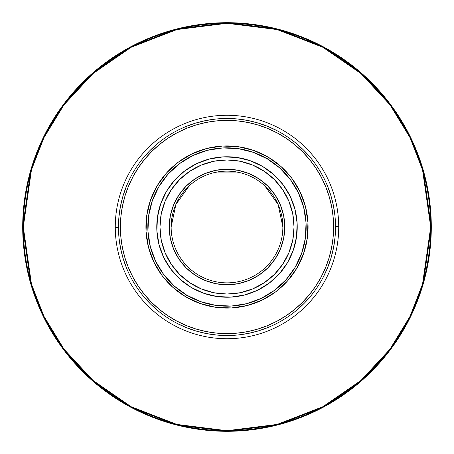 <?xml version="1.0" encoding="UTF-8"?>
<svg xmlns="http://www.w3.org/2000/svg" width="454" height="454" viewBox="0 0 454 454"><rect width="100%" height="100%" fill="white"/><g stroke="black" fill="none" stroke-linecap="round" stroke-linejoin="round"><path stroke-width="0.68" d="M163.701 257.418A70.228 70.228 0 0 0 180.119 279.289L191.236 287.439L203.715 293.256L217.091 296.524L230.842 297.12L244.451 295.026L257.384 290.316L269.154 283.171L279.301 273.864L287.439 262.764A70.228 70.228 0 0 0 297.228 227L294.033 227A67.033 67.033 0 0 1 227 294.033A67.033 67.033 0 0 1 159.967 227L156.772 227A70.228 70.228 0 0 0 156.874 230.808M227 23.296L227 115.276L227 23.296L277.144 29.567L322.862 47.261L360.941 73.525L389.963 104.778L410.104 137.738L422.555 169.966L430.704 227A203.704 203.704 0 0 0 227 23.296A203.704 203.704 0 0 0 23.296 227L22.7 227L30.872 284.204L43.357 316.523L63.56 349.58L92.667 380.923L130.86 407.266L176.708 425.012L227 431.3L277.292 425.012L323.14 407.266L361.333 380.923L390.44 349.58L410.643 316.523L423.128 284.204L431.3 227L430.704 227L422.555 284.034L410.104 316.262L389.963 349.222L360.941 380.475L322.862 406.739L277.144 424.433L227 430.704A203.704 203.704 0 0 0 430.704 227L431.3 227A204.3 204.3 0 0 1 227 431.3A204.3 204.3 0 0 1 22.7 227A204.3 204.3 0 0 1 227 22.7A204.3 204.3 0 0 1 431.3 227L423.128 169.796L410.643 137.477L390.44 104.42L361.333 73.077L323.14 46.734L277.292 28.988L227 22.7L176.708 28.988L130.86 46.734L92.667 73.077L63.56 104.42L43.357 137.477L30.872 169.796L22.7 227L23.296 227L31.445 169.966L43.896 137.738L64.037 104.778L93.059 73.525L131.138 47.261L176.856 29.567L227 23.296M227 338.724L227 430.704L176.856 424.433L131.138 406.739L93.059 380.475L64.037 349.222L43.896 316.262L31.445 284.034L23.296 227A203.704 203.704 0 0 0 227 430.704L227 338.724M227 227L171.135 227A55.865 55.865 0 0 1 227 171.135A55.865 55.865 0 0 1 282.865 227L227 227L282.865 227A55.865 55.865 0 0 0 227 171.135A55.865 55.865 0 0 0 171.135 227L169.223 227A57.777 57.777 0 0 1 227 169.223A57.777 57.777 0 0 1 284.777 227L282.865 227L284.777 227L283.671 215.729L280.379 204.89L275.039 194.902L267.854 186.146L259.098 178.961L249.11 173.621L238.271 170.329L227 169.223L215.729 170.329L204.89 173.621L194.902 178.961L186.146 186.146L178.961 194.902L173.621 204.89L170.329 215.729L169.223 227L170.329 238.271L173.621 249.11L178.961 259.098L186.146 267.854L194.902 275.039L204.89 280.379L215.729 283.671L227 284.777L238.271 283.671L249.11 280.379L259.098 275.039L267.854 267.854L275.039 259.098L280.379 249.11L283.671 238.271L284.777 227A57.777 57.777 0 0 1 227 284.777A57.777 57.777 0 0 1 169.223 227L171.135 227A55.865 55.865 0 0 0 227 282.865A55.865 55.865 0 0 0 282.865 227A55.865 55.865 0 0 1 227 282.865A55.865 55.865 0 0 1 171.135 227L227 227M156.88 230.882A70.228 70.228 0 0 0 163.673 257.356M180.153 279.318A70.228 70.228 0 0 0 191.23 287.433M287.439 262.764L293.256 250.285L296.524 236.909L297.12 223.158L295.026 209.549L290.316 196.616L283.171 184.846L273.864 174.699L262.764 166.561A70.228 70.228 0 0 1 287.439 262.764A70.228 70.228 0 0 1 191.236 287.439A70.228 70.228 0 0 1 166.561 191.236A70.228 70.228 0 0 1 262.764 166.561A70.228 70.228 0 0 0 250.307 160.75L236.909 157.476L223.158 156.88L209.549 158.974L196.616 163.684L184.846 170.829L174.699 180.136L166.561 191.236A70.228 70.228 0 0 0 156.772 227L159.967 227A67.033 67.033 0 0 1 227 159.967A67.033 67.033 0 0 1 294.033 227L297.228 227A70.228 70.228 0 0 0 297.126 223.192M250.262 160.733A70.228 70.228 0 0 0 223.192 156.874M223.118 156.88A70.228 70.228 0 0 0 196.644 163.673M196.582 163.701A70.228 70.228 0 0 0 174.711 180.119M174.682 180.153A70.228 70.228 0 0 0 166.567 191.23M268.286 157.22L267.315 158.866A79.166 79.166 0 0 1 295.134 267.315A79.166 79.166 0 0 1 186.685 295.134L185.714 296.78A81.079 81.079 0 0 0 296.78 268.286A81.079 81.079 0 0 0 268.286 157.22A81.079 81.079 0 0 1 296.78 268.286A81.079 81.079 0 0 1 185.714 296.78L200.118 303.493L215.559 307.273L231.438 307.96L247.146 305.536L262.083 300.1L275.669 291.848L287.388 281.111L296.78 268.286L303.493 253.882L307.273 238.441L307.96 222.562L305.536 206.854L300.1 191.917L291.848 178.331L281.111 166.612L268.286 157.22L253.882 150.507L238.441 146.727L222.562 146.04L206.854 148.464L191.917 153.9L178.331 162.152L166.612 172.889L157.22 185.714L150.507 200.118L146.727 215.559L146.04 231.438L148.464 247.146L153.9 262.083L162.152 275.669L172.889 287.388L185.714 296.78A81.079 81.079 0 0 1 157.22 185.714A81.079 81.079 0 0 1 268.286 157.22A81.079 81.079 0 0 0 157.22 185.714A81.079 81.079 0 0 0 185.714 296.78L186.685 295.134A79.166 79.166 0 0 1 158.866 186.685A79.166 79.166 0 0 1 267.315 158.866L268.286 157.22M338.724 226.353A111.724 111.724 0 0 1 227.647 338.724A111.724 111.724 0 0 1 115.276 227.647A111.724 111.724 0 0 0 227.647 338.724A111.724 111.724 0 0 0 338.724 226.353L335.534 226.37L338.724 226.353A111.724 111.724 0 0 0 226.353 115.276A111.724 111.724 0 0 0 115.276 227.647L118.466 227.63L115.276 227.647A111.724 111.724 0 0 1 226.353 115.276A111.724 111.724 0 0 1 338.724 226.353M130.054 178.206L130.848 176.663M135.178 169.132L133.595 171.726M229.679 335.5L227 335.534L229.679 335.5M231.881 335.427L232.533 335.392M324.871 180.09L320.796 172.389M319.315 169.921L320.036 171.107L319.315 169.921M320.791 172.389L317.732 167.441M222.698 335.449L217.863 335.148L222.704 335.449M324.968 180.283L324.207 178.728M185.703 126.632A108.534 108.534 0 0 1 327.368 185.703A108.534 108.534 0 0 1 268.297 327.368A108.534 108.534 0 0 0 327.368 185.703A108.534 108.534 0 0 0 185.703 126.632L186.429 128.403A106.616 106.616 0 0 1 325.597 186.429A106.616 106.616 0 0 1 267.571 325.597L268.297 327.368L267.571 325.597A106.616 106.616 0 0 1 128.403 267.571A106.616 106.616 0 0 1 186.429 128.403L185.703 126.632A108.534 108.534 0 0 0 126.632 268.297A108.534 108.534 0 0 0 268.297 327.368A108.534 108.534 0 0 1 126.632 268.297A108.534 108.534 0 0 1 185.703 126.632M323.027 176.419L323.6 177.525M321.568 173.74L322.226 174.921M320.036 171.101L320.734 172.287M318.674 168.899L319.372 170.012M219.452 335.273L220.621 335.347M132.074 174.376L132.75 173.184M119.05 238.265L120.673 248.792L123.323 259.109L126.967 269.114M143.504 296.337L150.7 304.186L158.633 311.296M176.39 323.015L186.049 327.51L196.094 331.04L206.445 333.571L216.989 335.069M238.265 334.95L248.792 333.327L259.109 330.677L269.114 327.033M296.337 310.496L304.186 303.3L311.296 295.367M323.015 277.61L327.51 267.951L331.04 257.906L333.571 247.555L335.069 237.011M334.95 215.735L333.327 205.208L330.677 194.891L327.033 184.886M310.496 157.663L303.3 149.814L295.367 142.704M277.61 130.985L267.951 126.49L257.906 122.96L247.555 120.429L237.011 118.931M215.735 119.05L205.208 120.673L194.891 123.323L184.886 126.967M157.663 143.504L149.814 150.7L142.704 158.633M129.787 178.74L126.49 186.049L122.96 196.094L120.429 206.445L118.931 216.989M186.429 128.403L196.287 124.901L206.445 122.381L216.796 120.872L227.25 120.384L237.697 120.917L248.043 122.478L258.19 125.043L268.03 128.59L277.479 133.09L286.44 138.487L294.833 144.741L302.568 151.784L309.577 159.553L315.791 167.974L321.148 176.958L325.597 186.429L329.099 196.287L331.619 206.445L333.128 216.796L333.616 227.25L333.083 237.697L331.522 248.043L328.957 258.19L325.41 268.03L320.91 277.479L315.513 286.44L309.259 294.833L302.216 302.568L294.447 309.577L286.026 315.791L277.042 321.148L267.571 325.597L257.713 329.099L247.555 331.619L237.204 333.128L226.75 333.616L216.303 333.083L205.957 331.522L195.81 328.957L185.97 325.41L176.521 320.91L167.56 315.513L159.167 309.259L151.432 302.216L144.423 294.447L138.209 286.026L132.852 277.042L128.403 267.571L124.901 257.713L122.381 247.555L120.872 237.204L120.384 226.75L120.917 216.303L122.478 205.957L125.043 195.81L128.59 185.97L133.09 176.521L138.487 167.56L144.741 159.167L151.784 151.432L159.553 144.423L167.974 138.209L176.958 132.852L186.429 128.403M186.685 295.134L174.171 285.958L163.684 274.522L155.626 261.254L150.319 246.67L147.953 231.336L148.628 215.832L152.311 200.753L158.866 186.685L168.042 174.171L179.478 163.684L192.746 155.626L207.33 150.319L222.664 147.953L238.168 148.628L253.247 152.311L267.315 158.866L279.829 168.042L290.316 179.478L298.374 192.746L303.681 207.33L306.047 222.664L305.372 238.168L301.689 253.247L295.134 267.315L285.958 279.829L274.522 290.316L261.254 298.374L246.67 303.681L231.336 306.047L215.832 305.372L200.753 301.689L186.685 295.134M262.764 166.561L250.285 160.744M166.561 191.236L160.744 203.715L157.476 217.091L156.88 230.842L158.974 244.451L163.684 257.384L170.829 269.154L180.136 279.301M297.12 223.118A70.228 70.228 0 0 0 290.327 196.644M290.299 196.582A70.228 70.228 0 0 0 273.881 174.711M273.847 174.682A70.228 70.228 0 0 0 262.77 166.567M191.248 287.444A70.228 70.228 0 0 0 203.693 293.25M203.738 293.267A70.228 70.228 0 0 0 230.808 297.126M230.882 297.12A70.228 70.228 0 0 0 257.356 290.327M257.418 290.299A70.228 70.228 0 0 0 279.284 273.881M279.318 273.847A70.228 70.228 0 0 0 287.433 262.77M294.033 227L292.751 240.081L288.931 252.651L282.74 264.245L274.403 274.403L264.245 282.74L252.651 288.931L240.081 292.751L227 294.033L213.919 292.751L201.349 288.931L189.755 282.74L179.597 274.403L171.26 264.245L165.069 252.651L161.249 240.081L159.967 227L161.249 213.919L165.069 201.349L171.26 189.755L179.597 179.597L189.755 171.26L201.349 165.069L213.919 161.249L227 159.967L240.081 161.249L252.651 165.069L264.245 171.26L274.403 179.597L282.74 189.755L288.931 201.349L292.751 213.919L294.033 227M282.865 227L278.149 204.544L264.813 185.879M241.108 172.946L212.892 172.946M189.187 185.879L175.851 204.544L171.135 227M119.595 211.371L120.492 206.133M121.644 200.918L123.051 195.793M124.708 190.72L126.609 185.754M146.381 154.332L150.036 150.478M153.889 146.784L157.907 143.299M180.391 128.981L185.175 126.848M190.152 124.912L195.192 123.233M200.339 121.791L205.52 120.611M210.781 119.686L216.047 119.022M242.629 119.595L247.867 120.492M253.082 121.644L258.207 123.051M263.28 124.708L268.246 126.609M299.668 146.381L303.522 150.036M307.216 153.889L310.701 157.907M325.217 180.811L327.152 185.175M329.088 190.152L330.767 195.192M332.209 200.339L333.389 205.52M334.314 210.781L334.978 216.047M334.405 242.629L333.508 247.867M332.356 253.082L330.949 258.207M329.292 263.28L327.391 268.246M307.619 299.668L303.964 303.522M300.111 307.216L296.093 310.701M273.609 325.019L268.825 327.152M263.848 329.088L258.808 330.767M253.661 332.209L248.48 333.389M243.219 334.314L237.953 334.978M211.371 334.405L206.133 333.508M200.918 332.356L195.793 330.949M190.72 329.292L185.754 327.391M154.332 307.619L150.478 303.964M146.784 300.111L143.299 296.093M128.981 273.609L126.848 268.825M124.912 263.848L123.233 258.808M121.791 253.661L120.611 248.48M119.686 243.219L119.022 237.953"/></g></svg>
